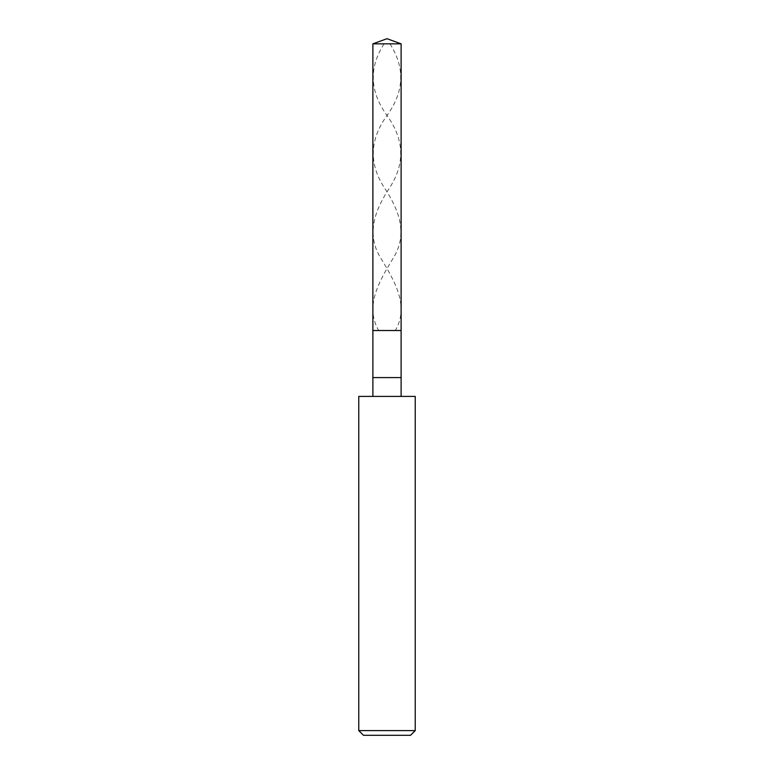 <?xml version="1.0" encoding="UTF-8"?>
<svg xmlns="http://www.w3.org/2000/svg" width="774" height="774" viewBox="0 0 774 774"><rect width="100%" height="100%" fill="white"/><g stroke="black" fill="none" stroke-linecap="round" stroke-linejoin="round"><path stroke-width="0.58" stroke-dasharray="3.87 2.9" d="M401.116 330.517L372.884 330.517L401.116 330.517M372.884 43.837L401.116 43.837L372.884 43.837M410.53 735.3L363.47 735.3L410.53 735.3M401.116 396.414L372.884 396.414L401.116 396.414M358.759 396.414L415.241 396.414L358.759 396.414M372.884 377.586L401.116 377.586L372.884 377.586M358.759 730.598L415.241 730.598L358.759 730.598M389.941 43.837C405.218 67.638 404.289 91.448 387.164 115.249C369.711 139.301 368.705 163.353 384.156 187.414C399.926 211.215 408.024 235.015 392.815 258.816C378.351 282.626 364.96 306.427 378.496 330.227M384.059 43.837C368.782 67.638 369.711 91.448 386.836 115.249C404.289 139.301 405.295 163.353 389.844 187.414C374.074 211.215 365.976 235.015 381.185 258.816C395.649 282.626 409.04 306.427 395.504 330.227"/><path stroke-width="1.16" d="M372.884 43.837L387 38.7L401.116 43.837L372.884 43.837L401.116 43.837L401.116 330.517L372.884 330.517L372.884 43.837L372.884 330.517L401.116 330.517L401.116 43.837L387 38.7L372.884 43.837M401.116 330.517L372.884 330.517L401.116 330.517L401.116 377.586L372.884 377.586L372.884 330.517L372.884 377.586L401.116 377.586L401.116 396.414L401.116 330.517M372.884 396.414L372.884 377.586L372.884 396.414M415.241 396.414L358.759 396.414L415.241 396.414L415.241 730.598L358.759 730.598L358.759 396.414L358.759 730.598L415.241 730.598L410.53 735.3L363.47 735.3L358.759 730.598L363.47 735.3L410.53 735.3L415.241 730.598L415.241 396.414"/></g></svg>
